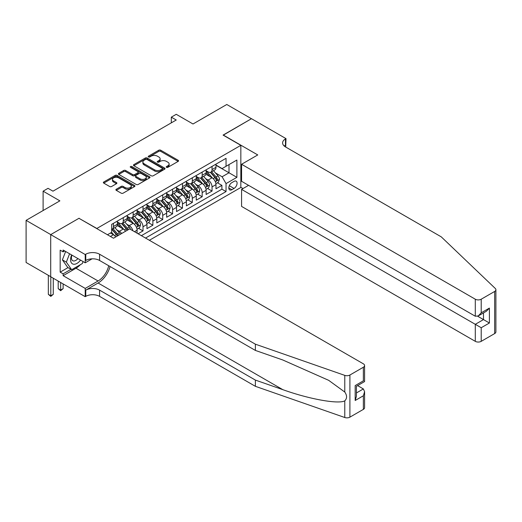 <?xml version="1.0" encoding="UTF-8"?>
<svg xmlns="http://www.w3.org/2000/svg" width="522" height="522" viewBox="0 0 522 522"><rect width="100%" height="100%" fill="white"/><g stroke="black" fill="none" stroke-linecap="round" stroke-linejoin="round"><path stroke-width="0.78" d="M166.505 167.334A0.959 0.555 0 0 0 167.862 167.334L178.146 161.396A1.37 0.79 0 0 0 178.55 160.835A1.37 0.79 0 0 0 178.146 160.28L160.724 150.219A1.37 0.79 0 0 0 158.786 150.219L148.502 156.156A0.959 0.555 0 0 0 148.222 156.548A0.959 0.555 0 0 0 148.502 156.939A0.959 0.555 0 0 0 149.86 156.939L151.191 156.169A4.378 2.532 0 0 1 157.383 156.169L158.838 157.011A4.378 2.532 0 0 1 160.117 158.799A4.378 2.532 0 0 1 158.838 160.587L157.507 161.357A0.959 0.555 0 0 0 157.226 161.748A0.959 0.555 0 0 0 157.507 162.14A0.959 0.555 0 0 0 158.858 162.14L160.189 161.37A4.378 2.532 0 0 1 166.387 161.37L167.836 162.205A4.378 2.532 0 0 1 169.121 163.993A4.378 2.532 0 0 1 167.836 165.781L166.505 166.551A0.959 0.555 0 0 0 166.224 166.942A0.959 0.555 0 0 0 166.505 167.334L166.505 166.551M116.295 189.225A1.37 0.79 0 0 0 115.891 189.786A1.37 0.79 0 0 0 116.295 190.347L121.182 193.166A1.37 0.79 0 0 0 123.12 193.166L134.539 186.576A1.37 0.79 0 0 0 134.944 186.015A1.37 0.79 0 0 0 134.539 185.454L117.117 175.399A1.37 0.79 0 0 0 115.179 175.399L103.761 181.989A1.37 0.79 0 0 0 103.356 182.55A1.37 0.79 0 0 0 103.761 183.111L109.666 186.517A1.37 0.79 0 0 0 111.597 186.517L116.484 183.692A1.37 0.79 0 0 0 116.889 183.137A1.37 0.79 0 0 0 116.484 182.576L113.561 180.886A3.661 2.114 0 0 1 112.484 179.392A3.661 2.114 0 0 1 114.749 177.441A3.661 2.114 0 0 1 118.735 177.898L130.206 184.52A3.661 2.114 0 0 1 131.283 186.015A3.661 2.114 0 0 1 129.019 187.966A3.661 2.114 0 0 1 125.032 187.509L123.12 186.406A1.37 0.79 0 0 0 121.182 186.406L116.295 189.225L116.295 190.347M79.109 218.392L96.857 228.466L240.838 145.338L223.083 135.094L251.441 118.722L226.783 104.491L193.01 123.988L176.24 114.311L171.314 117.156L176.24 120.001L52.97 191.176L48.044 188.325L43.111 191.176L43.111 210.529M79.109 218.216L50.751 234.587L26.1 220.356L59.873 200.853L43.111 191.176M151.289 175.79A1.37 0.79 0 0 0 153.22 175.79L164.645 169.193A1.37 0.79 0 0 0 165.043 168.632A1.37 0.79 0 0 0 164.645 168.077L147.224 158.016A1.37 0.79 0 0 0 145.286 158.016L133.86 164.613A1.37 0.79 0 0 0 133.462 165.167A1.37 0.79 0 0 0 133.86 165.728L151.289 175.79M130.905 167.542A0.959 0.555 0 0 1 131.877 167.679L131.877 166.538L149.592 176.762A1.37 0.79 0 0 1 149.99 177.323A1.37 0.79 0 0 1 149.592 177.885L138.167 184.475A1.37 0.79 0 0 1 136.235 184.475L118.807 174.42L123.701 171.614L123.701 170.479L118.807 173.297A1.37 0.79 0 0 0 118.409 173.859A1.37 0.79 0 0 0 118.807 174.42L118.807 173.297M123.701 171.614A1.37 0.79 0 0 1 125.632 171.614L125.632 170.479A1.37 0.79 0 0 0 123.701 170.479M125.632 170.479L132.699 174.557A1.37 0.79 0 0 0 134.637 174.557L137.88 172.684A1.37 0.79 0 0 0 138.278 172.13A1.37 0.79 0 0 0 137.88 171.568L130.526 167.321A0.959 0.555 0 0 1 130.246 166.929A0.959 0.555 0 0 1 130.833 166.42A0.959 0.555 0 0 1 131.877 166.538M50.706 276.693L26.1 262.488L26.1 220.356M138.082 233.765L143.008 230.913L138.519 228.323M136.588 218.496L139.067 219.925A5.579 3.223 60 0 1 143.008 226.757L146.956 224.48L146.956 228.636L152.874 225.223L148.385 222.633M146.454 212.806L148.927 214.235A5.579 3.223 60 0 1 152.874 221.067L156.815 218.79L156.815 222.946L162.733 219.527L158.244 216.937M156.313 207.11L158.786 208.539A5.579 3.223 60 0 1 162.733 215.371L166.675 213.093L166.675 217.25L172.593 213.837L168.11 211.247M166.172 201.414L168.652 202.843A5.579 3.223 60 0 1 172.593 209.681L176.54 207.404L176.54 211.56L182.459 208.141L177.969 205.551M176.038 195.724L178.511 197.153A5.579 3.223 60 0 1 182.459 203.985L186.4 201.707L186.4 205.864L192.318 202.445L187.829 199.854M185.897 190.028L188.37 191.457A5.579 3.223 60 0 1 192.318 198.288L196.259 196.011L196.259 200.167L202.177 196.755L197.694 194.164M195.757 184.338L198.236 185.767A5.579 3.223 60 0 1 202.177 192.598L206.125 190.321L206.125 194.478L212.043 191.059L212.043 186.902A5.579 3.223 -120 0 0 208.095 180.07L205.622 178.641M207.554 188.468L212.043 191.059M115.734 236.923A5.579 3.223 -120 0 0 113.424 234.73L110.468 233.021M125.593 231.233A5.579 3.223 -120 0 0 123.283 229.034L117.189 225.517M121.652 233.51A5.579 3.223 60 0 0 119.342 231.311L116.863 229.882M137.09 233.19L137.09 230.176A5.579 3.223 -120 0 0 133.149 223.344L127.048 219.821M132.914 230.783A5.579 3.223 60 0 0 129.202 225.621L126.729 224.192M146.956 224.48A5.579 3.223 -120 0 0 143.008 217.648L136.908 214.131M156.815 218.79A5.579 3.223 -120 0 0 152.874 211.958L146.773 208.435M166.675 213.093A5.579 3.223 -120 0 0 162.733 206.262L156.633 202.738M176.54 207.404A5.579 3.223 -120 0 0 172.593 200.565L166.498 197.048M186.4 201.707A5.579 3.223 -120 0 0 182.459 194.876L176.358 191.352M196.259 196.011A5.579 3.223 -120 0 0 192.318 189.179L186.217 185.662M206.125 190.321A5.579 3.223 -120 0 0 202.177 183.49L196.083 179.966M234.032 181.382L231.859 182.635A4.326 2.499 120 0 0 229.041 186.445A4.326 2.499 120 0 0 229.7 189.91A4.326 2.499 120 0 0 231.859 189.695L234.032 188.442A4.326 2.499 120 0 0 236.857 184.631A4.326 2.499 120 0 0 236.192 181.167A4.326 2.499 120 0 0 234.032 181.382M149.37 240.283L240.838 187.476L240.838 145.338M145.527 238.058L226.046 191.574L226.046 183.6L222.098 176.769L215.482 172.952M107.46 234.756L111.649 232.336L111.649 224.369L226.046 158.323L226.046 166.296L236.89 160.032L236.89 177.336L226.046 183.6M117.372 221.974L119.342 223.116A5.579 3.223 60 0 0 122.128 223.39L126.076 221.113A5.579 3.223 -120 0 0 127.231 218.561L127.231 215.371M127.231 216.284L129.202 217.42A5.579 3.223 60 0 0 131.994 217.7L135.935 215.423A5.579 3.223 -120 0 0 137.09 212.865L137.09 209.681M137.09 210.588L139.067 211.73A5.579 3.223 60 0 0 141.853 212.004L145.801 209.727A5.579 3.223 -120 0 0 146.956 207.175L146.956 203.985M146.956 204.898L148.927 206.033A5.579 3.223 60 0 0 151.713 206.307L155.66 204.03A5.579 3.223 -120 0 0 156.815 201.479L156.815 198.288M156.815 199.202L158.786 200.344A5.579 3.223 60 0 0 161.579 200.618L165.52 198.34A5.579 3.223 -120 0 0 166.675 195.783L166.675 192.598M166.675 193.505L168.652 194.647A5.579 3.223 60 0 0 171.438 194.921L175.385 192.644A5.579 3.223 -120 0 0 176.54 190.093L176.54 186.902M176.54 187.816L178.511 188.951A5.579 3.223 60 0 0 181.304 189.232L185.245 186.954A5.579 3.223 -120 0 0 186.4 184.397L186.4 181.212M186.4 182.119L188.37 183.261A5.579 3.223 60 0 0 191.163 183.535L195.104 181.258A5.579 3.223 -120 0 0 196.259 178.707L196.259 175.516M196.259 176.429L198.236 177.565A5.579 3.223 60 0 0 201.022 177.845L204.97 175.568A5.579 3.223 -120 0 0 206.125 173.01L206.125 169.82M141.384 235.67L221.902 189.179L221.902 185.369L215.984 188.781L215.984 184.625A5.579 3.223 -120 0 0 212.043 177.793L205.942 174.276M206.125 170.733L208.095 171.875A5.579 3.223 -120 0 0 210.888 172.149A5.579 3.223 -120 0 0 212.043 169.598L212.043 166.407M210.888 172.149L214.829 169.872A5.579 3.223 -120 0 0 215.984 167.321L215.984 164.13M113.424 223.344L113.424 226.528A5.579 3.223 60 0 1 112.269 229.086A5.579 3.223 60 0 1 111.649 229.308M112.269 229.086L116.217 226.809A5.579 3.223 -120 0 0 117.372 224.251L117.372 221.067M123.283 217.648L123.283 220.839A5.579 3.223 60 0 1 122.128 223.39M133.149 211.958L133.149 215.142A5.579 3.223 60 0 1 131.994 217.7M143.008 206.262L143.008 209.452A5.579 3.223 60 0 1 141.853 212.004M152.874 200.565L152.874 203.756A5.579 3.223 60 0 1 151.713 206.307M162.733 194.876L162.733 198.06A5.579 3.223 60 0 1 161.579 200.618M172.593 189.179L172.593 192.37A5.579 3.223 60 0 1 171.438 194.921M182.459 183.49L182.459 186.674A5.579 3.223 60 0 1 181.304 189.232M192.318 177.793L192.318 180.984A5.579 3.223 60 0 1 191.163 183.535M202.177 172.103L202.177 175.288A5.579 3.223 60 0 1 201.022 177.845M202.177 192.598L202.177 196.755M192.318 198.288L192.318 202.445M182.459 203.985L182.459 208.141M172.593 209.681L172.593 213.837M162.733 215.371L162.733 219.527M152.874 221.067L152.874 225.223M143.008 226.757L143.008 230.913M222.098 176.769L229.001 172.782L229.001 164.587L236.89 160.032M215.984 165.265L236.89 177.336M215.984 165.043L222.098 168.573L226.046 166.296M171.314 117.156L171.314 122.853M217.413 182.778L221.902 185.369M221.902 189.179L226.046 191.574M166.89 167.471L167.836 166.923A4.378 2.532 0 0 0 169.121 165.135L169.121 163.993M160.117 158.799L160.117 159.934A4.378 2.532 0 0 1 158.838 161.722L157.885 162.27M178.146 160.28L178.146 161.396L160.724 151.36A1.37 0.79 0 0 0 158.786 151.36L148.887 157.076M164.626 169.2L147.224 159.151A1.37 0.79 0 0 0 145.286 159.151L133.88 165.735M162.225 169.024A0.959 0.555 0 0 0 162.505 168.632A0.959 0.555 0 0 0 162.225 168.241L146.93 159.412A0.959 0.555 0 0 0 145.573 159.412L144.17 160.221A4.378 2.532 0 0 0 142.891 162.009A4.378 2.532 0 0 0 144.17 163.797L154.623 169.833A4.378 2.532 0 0 0 160.822 169.833L162.225 169.024L162.225 170.165A0.959 0.555 0 0 0 162.505 169.774L162.505 168.632M142.891 162.009L142.891 163.151A4.378 2.532 0 0 0 144.17 164.939L144.17 163.797M162.225 170.165L160.822 170.975A4.378 2.532 0 0 1 154.623 170.975L144.17 164.939M125.632 171.614L132.699 175.699A1.37 0.79 0 0 0 134.637 175.699L137.88 173.826A1.37 0.79 0 0 0 138.278 173.265L138.278 172.13M131.877 167.679L149.573 177.891M140.033 178.792A3.661 2.114 0 0 0 144.026 179.248A3.661 2.114 0 0 0 146.284 177.297A3.661 2.114 0 0 0 145.214 175.803L141.168 173.467A1.37 0.79 0 0 0 139.237 173.467L135.994 175.34A1.37 0.79 0 0 0 135.589 175.901A1.37 0.79 0 0 0 135.994 176.456L140.033 178.792L140.033 179.927A3.661 2.114 0 0 0 144.026 180.39A3.661 2.114 0 0 0 146.284 178.433L146.284 177.297M135.589 175.901L135.589 177.036A1.37 0.79 0 0 0 135.994 177.597L135.994 176.456M140.033 179.927L135.994 177.597M131.283 186.015L131.283 187.15A3.661 2.114 0 0 1 129.019 189.108A3.661 2.114 0 0 1 125.032 188.651L123.12 187.542A1.37 0.79 0 0 0 121.182 187.542L116.315 190.354M112.484 179.392L112.484 180.527A3.661 2.114 0 0 0 113.561 182.028L113.561 180.886M116.471 183.705L113.561 182.028M134.519 186.582L117.117 176.534A1.37 0.79 0 0 0 115.179 176.534L103.774 183.118M215.899 183.653L218.45 182.178L219.436 179.333A3.693 2.134 -120 0 0 218 175.862L213.491 170.642M212.591 178.152L207.247 171.966A10.668 6.16 -120 0 0 206.125 170.792M209.661 176.416L206.666 172.958A8.854 5.116 -120 0 0 206.125 172.364M210.386 172.351L214.94 177.624A3.693 2.134 60 0 1 216.258 180.175C216.813 180.912 217.211 180.69 217.439 179.49A3.693 2.134 -120 0 0 216.121 176.945L211.619 171.725M210.653 172.267L215.547 177.93A1.886 1.09 60 0 1 216.023 178.668L217.439 179.49M216.258 180.175L216.526 180.612M71.651 254.964A9.063 5.233 120 0 0 73.778 264.256A9.063 5.233 120 0 0 80.545 260.1M71.958 255.141A6.205 3.582 120 0 0 72.715 260.693A6.205 3.582 120 0 0 73.622 260.974A6.205 3.582 120 0 0 77.902 258.573M83.089 261.568L82.306 263.571L71.664 269.717L67.716 267.44L62.392 259.865L65.641 251.493M71.664 269.717L66.34 262.142L69.589 253.77M62.392 259.865L66.34 262.142M248.576 185.336L241.575 189.382L241.575 206.405L475.294 341.342L475.294 324.319L483.483 319.594L483.483 312.919M241.575 189.382L481.212 327.731L481.212 341.342L494.673 333.571L494.673 291.439A4.183 2.414 0 0 0 495.9 289.73A4.183 2.414 0 0 0 495.3 288.477L441.273 236.864L285.462 146.904A9.761 5.638 180 0 1 282.604 142.924A9.761 5.638 180 0 1 285.462 138.937L286.004 138.624L251.487 118.696L223.233 135.178M223.233 135.009L257.751 154.936L241.575 164.273L475.294 299.21A4.183 2.414 0 0 0 481.212 299.21L494.673 291.439M286.004 138.624L285.71 147.047M240.838 187.3L243.004 188.553M241.575 164.273L241.575 181.297L475.294 316.234L475.294 299.21M495.9 289.73L495.9 331.861A4.183 2.414 180 0 1 494.673 333.571M481.212 341.342A4.183 2.414 180 0 1 475.294 341.342M284.229 146.036A9.761 5.638 180 0 1 285.462 145.168L285.462 138.937M477.663 316.234L489.401 323.007L481.212 327.731M481.212 299.21L481.212 312.815L478.256 315.94L475.294 316.234M481.212 312.815L489.401 308.091L486.439 311.216L478.256 315.94M363.364 409.378L363.364 395.774L364.591 391.65L364.591 407.669A4.183 2.414 180 0 1 363.364 409.378L349.903 417.15A4.183 2.414 180 0 1 344.781 417.509L255.382 386.319L255.382 380.088L99.571 290.128A9.761 5.638 -0 0 0 85.765 290.128L98.09 283.009A18.166 10.486 120 0 0 110.09 266.54M255.382 380.088L282.793 389.647C308.998 399.095 338.269 404.38 344.781 400.85C347.156 398.416 347.156 395.48 344.781 392.042L328.697 380.342L282.793 359.984L255.382 350.425L99.571 260.465A9.761 5.638 -0 0 0 85.765 260.465L85.765 254.227L85.223 254.54L50.706 234.613L78.959 218.3L113.476 238.228L129.645 228.89L363.364 363.827A4.183 2.414 -0 0 1 364.591 365.537A4.183 2.414 -0 0 1 363.364 367.247L349.903 375.018L349.903 417.15M255.382 386.319L99.571 296.365A9.761 5.638 -0 0 0 85.765 296.365L85.223 296.679L50.706 276.751L50.706 234.613M255.382 350.425L255.382 344.187L99.571 254.227A9.761 5.638 -0 0 0 85.765 254.227M344.781 392.042L344.781 375.377L255.382 344.187M80.349 264.7A15.693 9.057 -60 0 1 75.997 268.236L63.129 275.668L63.129 273.841L70.972 269.319M64.708 250.958L63.129 251.865L60.174 250.162L60.174 272.138L63.129 273.841M63.129 251.865L63.129 250.045L85.223 262.801L85.223 254.54M85.223 296.679L85.223 288.418L98.09 280.993A15.693 9.057 120 0 0 108.713 265.744M63.129 275.668L85.223 288.418M357.59 385.601L363.364 388.942L364.591 391.65M92.107 258.821L85.223 262.801M344.781 375.377A4.183 2.414 -0 0 0 349.903 375.018M60.174 272.138L68.017 267.61M363.364 395.774L355.182 400.498L356.409 396.374L356.409 386.287L364.591 381.562L364.591 365.537M355.182 400.498L355.182 385.582C356.78 386.502 356.78 386.502 355.182 385.582L363.364 380.851C364.963 381.778 364.963 381.778 363.364 380.858L363.364 367.247M206.04 189.342L208.591 187.874L209.576 185.023A3.693 2.134 -120 0 0 208.134 181.552L203.632 176.338M202.725 183.848L197.381 177.663A10.668 6.16 -120 0 0 196.259 176.488M199.795 182.113L196.807 178.655A8.854 5.116 -120 0 0 196.259 178.054M200.52 178.041L205.081 183.32A3.693 2.134 60 0 1 206.399 185.865C206.953 186.608 207.345 186.38 207.58 185.179A3.693 2.134 -120 0 0 206.262 182.635L201.753 177.421M200.787 177.956L205.688 183.627A1.886 1.09 60 0 1 206.157 184.364L207.58 185.179M206.399 185.865L206.666 186.302M196.181 195.039L198.725 193.564L199.711 190.719A3.693 2.134 -120 0 0 198.275 187.248L193.766 182.034M192.866 189.545L187.522 183.352A10.668 6.16 -120 0 0 186.4 182.185M189.936 187.803L186.948 184.344A8.854 5.116 -120 0 0 186.4 183.751M190.66 183.737L195.215 189.016A3.693 2.134 60 0 1 196.533 191.561C197.088 192.305 197.486 192.076 197.721 190.876A3.693 2.134 -120 0 0 196.403 188.331L191.894 183.111M190.928 183.653L195.822 189.323A1.886 1.09 60 0 1 196.298 190.054L197.721 190.876M196.533 191.561L196.801 191.998M186.315 200.729L188.866 199.26L189.851 196.409A3.693 2.134 -120 0 0 188.409 192.944L183.907 187.724M183.007 195.235L177.663 189.049A10.668 6.16 -120 0 0 176.54 187.874M180.07 193.499L177.082 190.041A8.854 5.116 -120 0 0 176.54 189.447M180.795 189.427L185.356 194.706A3.693 2.134 60 0 1 186.674 197.251C187.228 197.995 187.62 197.766 187.855 196.572A3.693 2.134 -120 0 0 186.537 194.021L182.034 188.807M181.069 189.342L185.962 195.013A1.886 1.09 60 0 1 186.439 195.75L187.855 196.572M186.674 197.251L186.941 197.688M176.456 206.425L179.007 204.95L179.992 202.105A3.693 2.134 -120 0 0 178.55 198.634L174.048 193.421M173.141 200.931L167.797 194.745A10.668 6.16 -120 0 0 166.675 193.571M170.211 199.195L167.223 195.73A8.854 5.116 -120 0 0 166.675 195.137M170.935 195.124L175.496 200.402A3.693 2.134 60 0 1 176.814 202.947C177.369 203.691 177.761 203.463 177.995 202.262A3.693 2.134 -120 0 0 176.677 199.717L172.169 194.497M171.203 195.039L176.103 200.709A1.886 1.09 60 0 1 176.573 201.446L177.995 202.262M176.814 202.947L177.082 203.384M166.596 212.115L169.141 210.647L170.126 207.802A3.693 2.134 -120 0 0 168.691 204.33L164.182 199.11M163.282 206.621L157.938 200.435A10.668 6.16 -120 0 0 156.815 199.26M160.352 204.885L157.363 201.427A8.854 5.116 -120 0 0 156.815 200.833M161.076 200.82L165.631 206.092A3.693 2.134 60 0 1 166.949 208.637C167.503 209.381 167.901 209.152 168.136 207.958A3.693 2.134 -120 0 0 166.818 205.414L162.309 200.194M161.344 200.729L166.237 206.399A1.886 1.09 60 0 1 166.714 207.136L168.136 207.958M166.949 208.637L167.216 209.081M156.73 217.811L159.282 216.336L160.267 213.491A3.693 2.134 -120 0 0 158.825 210.02L154.323 204.807M153.416 212.317L148.078 206.131A10.668 6.16 -120 0 0 146.956 204.957M150.486 210.581L147.498 207.117A8.854 5.116 -120 0 0 146.956 206.523M151.21 206.51L155.771 211.788A3.693 2.134 60 0 1 157.089 214.333C157.644 215.077 158.035 214.849 158.27 213.648A3.693 2.134 -120 0 0 156.952 211.103L152.45 205.89M151.478 206.425L156.378 212.095A1.886 1.09 60 0 1 156.854 212.832L158.27 213.648M157.089 214.333L157.357 214.77M146.871 223.507L149.422 222.033L150.408 219.188A3.693 2.134 -120 0 0 148.966 215.716L144.457 210.496M143.557 218.007L138.213 211.821A10.668 6.16 -120 0 0 137.09 210.653M140.627 216.271L137.638 212.813A8.854 5.116 -120 0 0 137.09 212.219M141.351 212.206L145.912 217.478A3.693 2.134 60 0 1 147.224 220.03C147.785 220.767 148.176 220.545 148.411 219.344A3.693 2.134 -120 0 0 147.093 216.8L142.584 211.58M141.619 212.121L146.519 217.785A1.886 1.09 60 0 1 146.989 218.522L148.411 219.344M147.224 220.03L147.498 220.467M137.012 229.197L139.557 227.729L140.542 224.878A3.693 2.134 -120 0 0 139.106 221.406L134.598 216.193M133.697 223.703L128.353 217.517A10.668 6.16 -120 0 0 127.231 216.343M130.768 221.967L127.779 218.509A8.854 5.116 -120 0 0 127.231 217.909M131.492 217.896L136.046 223.175A3.693 2.134 60 0 1 137.364 225.719C137.919 226.463 138.317 226.235 138.545 225.034A3.693 2.134 -120 0 0 137.234 222.489L132.725 217.276M131.759 217.811L136.653 223.481A1.886 1.09 60 0 1 137.129 224.219L138.545 225.034M137.364 225.719L137.632 226.156M130.487 229.38A3.693 2.134 -120 0 0 129.241 227.103L124.738 221.889M123.831 229.399L118.487 223.207A10.668 6.16 -120 0 0 117.372 222.039M120.902 227.664L117.913 224.199A8.854 5.116 -120 0 0 117.372 223.605M128.314 229.66A3.693 2.134 -120 0 0 127.368 228.186L122.866 222.966M121.894 223.507L126.794 229.178A1.886 1.09 60 0 1 127.27 229.908L127.577 230.091M121.626 223.592L126.187 228.871A3.693 2.134 60 0 1 127.133 230.346M120.328 234.274A3.693 2.134 -120 0 0 119.381 232.799L114.873 227.579M113.972 235.089L111.617 232.362M111.042 233.354L110.657 232.91M118.455 235.357A3.693 2.134 -120 0 0 117.509 233.876L113 228.662M112.034 229.197L116.935 234.867A1.886 1.09 60 0 1 117.404 235.605L117.711 235.781M111.767 229.282L116.321 234.561A3.693 2.134 60 0 1 117.267 236.042M60.663 282.5L60.663 290.075L63.129 288.646L63.129 283.922M63.129 288.646L60.663 290.702L58.196 288.646L58.196 281.077M58.196 288.646L60.663 290.075L60.663 290.702M50.804 276.804L50.804 295.765L53.27 294.343L53.27 278.226M53.27 294.343L50.804 296.392L48.337 294.343L48.337 275.322M48.337 294.343L50.804 295.765L50.804 296.392M110.416 236.466L113.424 234.73M119.342 231.311L123.283 229.034M129.202 225.621L133.149 223.344M139.067 219.925L143.008 217.648M148.927 214.235L152.874 211.958M158.786 208.539L162.733 206.262M168.652 202.843L172.593 200.565M178.511 197.153L182.459 194.876M188.37 191.457L192.318 189.179M198.236 185.767L202.177 183.49M208.095 180.07L212.043 177.793M212.043 169.598L215.984 167.321M113.424 226.528L117.372 224.251M123.283 220.839L127.231 218.561M133.149 215.142L137.09 212.865M143.008 209.452L146.956 207.175M152.874 203.756L156.815 201.479M162.733 198.06L166.675 195.783M172.593 192.37L176.54 190.093M182.459 186.674L186.4 184.397M192.318 180.984L196.259 178.707M202.177 175.288L206.125 173.01M212.043 186.902L215.984 184.625M134.48 231.683L137.09 230.176M229.302 185.708L234.032 188.442M228.806 187.927L231.859 189.695M167.836 166.923L167.836 165.781M157.507 162.14L157.507 161.357M158.838 161.722L158.838 160.587M148.502 156.939L148.502 156.156M158.786 151.36L158.786 150.219M160.724 151.36L160.724 150.219M133.86 165.728L133.86 164.613M145.286 159.151L145.286 158.016M147.224 159.151L147.224 158.016M164.645 169.193L164.645 168.077M154.623 170.975L154.623 169.833M160.822 170.975L160.822 169.833M132.699 175.699L132.699 174.557M134.637 175.699L134.637 174.557M137.88 173.826L137.88 172.684M149.592 177.885L149.592 176.762M121.182 187.542L121.182 186.406M123.12 187.542L123.12 186.406M125.032 188.651L125.032 187.509M116.484 183.692L116.484 182.576M103.761 183.111L103.761 181.989M115.179 176.534L115.179 175.399M117.117 176.534L117.117 175.399M134.539 186.576L134.539 185.454M215.338 181.754L219.41 179.405M207.247 171.966L207.756 171.673M216.121 176.945L218 175.862M213.178 178.641L214.94 177.624M489.401 308.091L489.401 323.007M282.793 389.647L98.09 283.009M99.571 260.465L99.571 254.227M99.571 290.128L99.571 296.365M344.781 417.509L344.781 400.85M85.765 290.128L85.765 296.365M75.997 268.236L98.09 280.993M356.409 392.955L363.364 388.942M205.479 187.45L209.55 185.095M197.381 177.663L197.89 177.369M206.262 182.635L208.134 181.552M203.319 184.338L205.081 183.32M195.613 193.14L199.691 190.791M187.522 183.352L188.031 183.059M196.403 188.331L198.275 187.248M193.453 190.034L195.215 189.016M185.754 198.836L189.825 196.481M177.663 189.049L178.165 188.755M186.537 194.021L188.409 192.944M183.594 195.724L185.356 194.706M175.894 204.526L179.966 202.177M167.797 194.745L168.306 194.452M176.677 199.717L178.55 198.634M173.728 201.42L175.496 200.402M166.029 210.222L170.107 207.873M157.938 200.435L158.447 200.141M166.818 205.414L168.691 204.33M163.869 207.11L165.631 206.092M156.169 215.919L160.241 213.563M148.078 206.131L148.581 205.838M156.952 211.103L158.825 210.02M154.01 212.806L155.771 211.788M146.31 221.609L150.382 219.26M138.213 211.821L138.721 211.527M147.093 216.8L148.966 215.716M144.144 218.496L145.912 217.478M136.444 227.305L140.522 224.949M128.353 217.517L128.862 217.224M137.234 222.489L139.106 221.406M134.285 224.192L136.046 223.175M118.487 223.207L118.996 222.914M127.368 228.186L129.241 227.103M124.425 229.889L126.187 228.871M117.509 233.876L119.381 232.799M114.559 235.579L116.321 234.561"/></g></svg>

